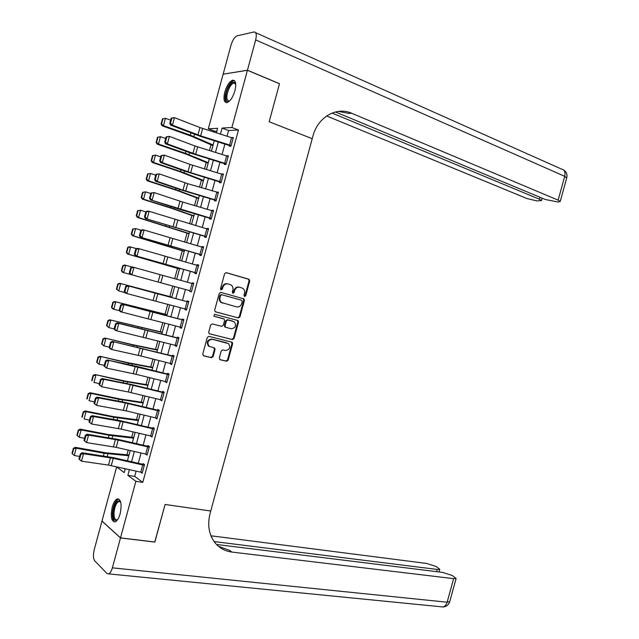 <?xml version="1.0" encoding="UTF-8"?>
<svg xmlns="http://www.w3.org/2000/svg" width="639" height="639" viewBox="0 0 639 639"><rect width="100%" height="100%" fill="white"/><g stroke="black" fill="none" stroke-linecap="round" stroke-linejoin="round"><path stroke-width="0.96" d="M244.561 296.52L245.696 295.793L249.729 280.976L248.867 279.219L226.262 272.653L224.601 273.692L220.511 288.74L220.854 289.842L222.188 287.135L222.827 287.294C223.826 284.627 225.591 283.5 228.131 283.924L231.262 285.074C232.78 286.336 233.307 288.013 232.844 290.114L232.316 292.047L232.931 293.277L234.082 292.542L234.609 290.609C235.591 287.957 237.333 286.839 239.841 287.254L242.9 288.373C244.417 289.619 244.937 291.288 244.481 293.389L243.954 295.306L244.561 296.52M244.266 296.368L245.033 295.625L249.058 280.825L248.555 279.243L225.942 272.605M220.854 289.842L222.3 289.243L222.827 287.294M232.644 293.125L233.954 290.449L234.609 290.609M112.256 507.023C113.55 502.534 115.204 499.826 117.217 498.899C121.043 499.147 122.017 504.099 120.156 513.764C118.854 518.245 117.209 520.945 115.212 521.879C111.354 521.584 110.371 516.631 112.256 507.023M224.8 92.032C226.877 85.37 229.521 81.409 232.748 80.171C235.767 80.258 236.494 83.789 234.928 90.762C232.844 97.44 230.2 101.393 227.005 102.615C223.962 102.52 223.227 98.989 224.8 92.032M219.289 358.056L220.175 359.757L226.533 361.259L228.171 360.164L232.636 343.742L232.213 342.264L208.937 336.354L207.268 337.448L202.731 354.126L203.641 355.843L211.469 357.696L213.13 356.594L215.055 349.501L214.648 348.031L209.001 346.194C206.876 342.248 207.994 339.956 212.348 339.309L228.594 343.646C230.735 347.528 229.649 349.821 225.351 350.507L222.859 349.9L221.214 350.995L219.289 358.056M154.758 542L165.094 504.467L154.878 542.016L120.499 537.878L101.992 521.017L116.657 466.941L124.23 472.612L125.284 468.738M216.861 131.115L214.696 131.219L208.322 128.83L223.139 74.18L247.421 70.29L279.491 83.765L269.163 121.745L312.223 138.695L210.742 511.008L165.094 504.467L210.742 511.008L210.063 513.508C207.1 525.721 209.113 535.897 216.102 544.053C220.367 548.597 225.631 551.265 231.885 552.064L453.642 578.646L456.134 578.431L452.348 575.531L442.436 572.368L216.517 544.492M247.421 70.29L231.893 127.496L222.076 128.056L220.431 134.134M136.123 471.159L134.693 476.398L142.793 482.373L238.467 130.005L231.893 127.496M142.793 482.373L135.859 481.303L120.499 537.878M238.331 317.926L239.952 316.864L244.433 300.426L243.954 298.876L220.894 292.39L219.233 293.445L214.688 310.147L215.151 311.68L238.331 317.926L237.684 317.735L239.305 316.672L243.771 300.25L243.291 298.701L220.735 292.358M238.531 322.088L234.058 338.526L232.428 339.605L209.137 333.646L208.713 332.144L210.654 325.003L212.324 323.917L221.637 326.313L223.291 325.235L224.569 320.53L224.121 319.013L213.993 316.257L214.528 314.276L238.083 320.578L238.531 322.088L237.884 321.888L233.419 338.303L234.058 338.526M238.467 130.005L228.57 130.508L227.021 136.219M224.888 144.071L222.06 154.502M219.952 162.282L217.1 172.778M215.008 180.486L212.148 191.037M210.071 198.673L207.188 209.288M205.135 216.861L202.236 227.54M200.207 235.032L197.291 245.775M195.27 253.196L192.339 264.003M190.342 271.351L187.395 282.214M185.422 289.499L182.466 300.386M180.478 307.71L177.546 318.518M175.541 325.906L172.626 336.641M170.605 344.094L167.714 354.757M165.669 362.273L162.793 372.864M160.74 380.445L157.881 390.964M155.812 398.6L152.977 409.056M150.884 416.756L148.064 427.132M145.964 434.895L143.16 445.207M141.035 453.035L138.264 463.267M229.617 144.981L231.598 137.673L233.115 138.192L231.134 145.492L200.654 135.859L172.442 125.148L170.693 125.156L200.199 136.299L229.489 145.532L229.297 146.259L230.935 146.227L233.315 137.465L231.622 137.681M224.664 163.233L226.645 155.932L228.163 156.443L226.182 163.736L195.67 154.255L167.37 143.895L165.637 143.847L191.197 153.272L224.553 163.72L224.353 164.447L225.982 164.471L228.363 155.708L226.669 155.94M219.712 181.476L221.693 174.183L223.211 174.679L221.23 181.971L190.686 172.642L162.298 162.633L160.581 162.53L186.221 171.627L219.616 181.899L219.425 182.626L221.03 182.698L223.41 173.952L221.709 174.191M216.861 192.067L187.69 183.673L159.255 173.872L157.226 181.364L155.533 181.204L181.244 189.975L214.688 200.063L214.488 200.79L216.086 200.926L218.458 192.179L216.861 192.067L218.354 192.579M209.808 217.947L211.789 210.654L213.314 211.126L211.333 218.41L150.477 199.863L180.334 209.568L209.76 218.226L209.56 218.953L211.142 219.137L213.514 210.399L211.924 210.231L211.813 210.662M204.863 236.166L206.844 228.874L208.37 229.337L206.397 236.622L145.428 218.522L204.831 236.374L204.632 237.101L206.197 237.349L208.57 228.61L206.996 228.387L206.86 228.882M199.919 254.37L201.9 247.093L203.426 247.541L201.453 254.817L140.388 237.165L199.903 254.514L199.711 255.241L201.253 255.544L203.625 246.814L202.076 246.534L201.916 247.093M197.147 264.674L196.98 265.297L139.006 248.707L136.978 256.183L135.348 255.8L194.983 272.645L194.783 273.372L196.317 273.732L198.689 265.001L197.147 264.674L198.657 265.113M190.063 290.769L130.308 274.427L190.063 290.769L189.863 291.496L191.38 291.911L193.753 283.189L192.227 282.797L192.035 283.5M187.115 301.64L127.281 285.593L128.894 286.072L126.873 293.541L185.102 308.949L187.075 301.68L188.617 302.087L186.644 309.356L185.102 308.949L184.951 309.611L186.452 310.083L188.817 301.36L187.307 300.921L187.115 301.64L188.633 302.047M180.19 327.128L180.03 327.719L181.516 328.246L183.88 319.532L182.395 319.029L182.195 319.756L183.72 320.139M177.283 337.855L117.209 322.807L118.79 323.398L116.769 330.858L175.238 345.292L177.211 338.023L178.76 338.414L176.787 345.675L175.238 345.292L175.118 345.811L176.588 346.402L178.952 337.688L177.474 337.128L177.283 337.855L178.808 338.223M170.333 363.455L170.214 363.903L171.659 364.542L174.024 355.835L172.57 355.22L172.37 355.947L173.904 356.298M165.405 381.603L166.739 382.681L169.103 373.975L167.658 373.304L167.458 374.031L169 374.366M162.554 392.106L132.832 384.822L102.128 378.552L103.662 379.31L101.641 386.763L128.303 391.971L160.461 399.734L162.426 392.474L163.983 392.833L162.018 400.078L160.461 399.734L161.819 400.805L164.183 392.106L162.753 391.38L162.554 392.106L164.095 392.426M157.649 410.166L123.758 402.131L97.104 397.123L98.622 397.937L96.601 405.382L126.115 410.853L155.541 417.866L157.506 410.613L159.063 410.957L157.098 418.202L155.541 417.866L156.898 418.92L159.263 410.23L157.849 409.447L157.649 410.166L159.191 410.478M150.644 435.99L151.986 437.036L154.342 428.346L152.945 427.507L152.745 428.226L154.295 428.513M145.724 454.097L147.066 455.136L149.43 446.445L148.048 445.551L147.849 446.27L149.398 446.549M140.812 472.205L142.162 473.227L144.518 464.545L143.144 463.594L142.952 464.313L144.51 464.569M214.696 131.219L214.424 132.225M211.014 144.805L209.448 150.572M206.221 162.49L204.48 168.904M201.421 180.166L199.512 187.227M196.636 197.826L194.544 205.542M191.844 215.487L189.575 223.85M187.059 233.131L184.615 242.149M182.275 250.776L179.655 260.44M177.49 268.404L174.695 278.716M172.714 286.024L169.846 296.6M167.761 304.292L165.07 314.204M162.809 322.551L160.293 331.809M157.857 340.803L155.525 349.397M152.913 359.038L150.756 366.986M147.968 377.274L145.988 384.558M143.024 395.493L141.227 402.131M138.088 413.705L136.458 419.687M133.144 431.908L131.698 437.236M128.215 450.104L126.945 454.776M123.91 468.427L125.124 469.33M118.774 467.285L116.657 466.941M216.389 132.848L217.619 128.303L208.322 128.83M127.425 460.823L130.212 450.559M132.345 442.715L135.148 432.371M137.257 424.592L140.077 414.184M142.177 406.46L145.021 395.98M147.098 388.32L149.957 377.761M152.018 370.173L154.902 359.541M156.946 352.009L159.846 341.314M161.875 333.846L164.79 323.07M166.803 315.666L169.742 304.827M171.731 297.486L174.695 286.568L122.632 272.326L121.378 270.8L121.801 270.92L123.191 265.784L122.76 265.672L121.378 270.8M176.676 279.259L179.631 268.372M181.636 260.992L184.567 250.161M186.588 242.716L189.511 231.941M191.548 224.425L194.456 213.722M196.516 206.125L199.4 195.486M201.477 187.826L204.352 177.243M206.445 169.511L209.304 158.983M211.413 151.187L214.257 140.724M129.397 469.657L127.864 475.328L135.859 481.303M218.298 141.994L215.463 152.449M213.346 160.237L210.495 170.749M208.402 178.473L205.534 189.048M203.458 196.7L200.574 207.332M198.513 214.912L195.614 225.607M193.577 233.115L190.654 243.874M188.641 251.319L185.701 262.134M183.705 269.506L180.749 280.385M178.768 287.686L175.813 298.589M173.824 305.921L170.885 316.752M168.88 324.149L165.956 334.908M163.935 342.368L161.036 353.055M158.991 360.58L156.116 371.195M154.055 378.783L151.195 389.327M149.119 396.971L146.283 407.442M144.19 415.158L141.363 425.558M139.254 433.33L136.45 443.658M134.326 451.501L131.546 461.757M228.57 130.508L222.076 128.056M134.693 476.398L127.864 475.328M231.661 137.529L233.147 138.08M226.725 155.716L228.211 156.259M221.789 173.896L223.283 174.423M211.924 210.231L213.426 210.726M206.996 228.387L208.498 228.858M202.076 246.534L203.577 246.989M192.227 282.797L193.745 283.221M189.863 291.496L191.38 291.911M184.951 309.611L186.468 310.011M180.03 327.719L181.556 328.103M175.118 345.811L176.652 346.178M170.214 363.903L171.739 364.254M165.301 381.978L166.843 382.314M160.397 400.054L161.939 400.365M155.493 418.114L157.042 418.409M150.596 436.165L152.138 436.453M145.692 454.209L147.25 454.481M140.796 472.245L141.882 472.421M239.553 287.183L239.186 287.095C236.686 286.679 234.944 287.798 233.954 290.449M227.827 283.852L227.484 283.772C224.944 283.349 223.179 284.467 222.188 287.135M215.375 311.824L237.684 317.735M242.277 301.48L241.67 300.258L221.757 294.755L220.599 295.498L220.04 297.55C219.584 299.603 220.088 301.257 221.549 302.519L236.518 306.88C239.01 307.271 240.751 306.137 241.726 303.501L242.277 301.48M221.757 294.755L221.118 294.587L219.96 295.33L220.599 295.498M222.891 303.182L220.91 302.335C219.449 301.081 218.945 299.427 219.401 297.375L219.96 295.33M209.265 333.734L231.789 339.381L233.419 338.303M223.147 318.629L213.785 316.169M231.198 328.773C235.543 328.087 236.598 325.786 234.361 321.856L227.979 319.923L226.342 320.994L225.064 325.69L225.503 327.2L231.198 328.773M225.807 327.376L224.864 326.992L224.425 325.491L225.695 320.794L227.34 319.724L232.58 321.097M237.884 321.888L237.245 320.259M209.632 346.61L208.378 345.963C206.261 342.017 207.371 339.724 211.725 339.085L226.741 342.808M203.21 355.643L210.846 357.457L212.507 356.354L214.432 349.269L213.929 347.736M219.752 359.557L225.902 361.011L227.532 359.917L231.997 343.518L231.47 341.969M162.466 118.894L161.068 124.038L161.547 123.958L162.945 118.806L162.466 118.894L165.437 118.295L170.645 120.156M162.945 118.806L165.437 118.295L163.44 125.659L190.334 135.172L213.099 144.973M161.547 123.958L163.44 125.659L162.25 125.851L161.068 124.038M212.923 145.628L191.444 136.259L162.25 125.851M229.489 145.532L230.975 146.083M171.196 118.111L174.471 117.64L172.442 125.148L170.477 123.351L171.891 118.103L171.196 118.111L169.774 123.359L170.477 123.351M231.598 137.673L199.959 127.552L174.471 117.64L171.891 118.103M169.774 123.359L170.693 125.156M157.49 137.273L156.1 142.417L156.571 142.361L157.961 137.209L157.49 137.273L160.453 136.698L165.677 138.511M157.961 137.209L160.453 136.698L158.464 144.063L185.414 153.32L208.29 162.705M156.571 142.361L158.464 144.063L157.29 144.19L156.1 142.417M208.138 163.28L186.556 154.311L157.29 144.19M152.521 155.644L151.131 160.788L151.595 160.756L152.985 155.604L152.521 155.644L155.477 155.093L160.708 156.859M152.985 155.604L155.477 155.093L153.488 162.45L180.502 171.46L203.49 180.422M151.595 160.756L153.488 162.45L152.33 162.522L151.131 160.788M203.354 180.917L179.271 171.5L152.33 162.522M147.561 174.008L146.171 179.144L146.627 179.136L148.016 173.992L147.561 174.008L150.508 173.481L155.748 175.198M148.016 173.992L150.508 173.481L148.52 180.837L175.589 189.591L198.681 198.138M146.627 179.136L148.52 180.837L147.369 180.845L146.171 179.144M198.569 198.545L176.779 190.398L147.369 180.845M224.553 163.72L226.038 164.247M166.124 136.85L169.399 136.395L167.37 143.895L165.397 142.106L166.819 136.858L166.124 136.85L164.71 142.09L165.397 142.106M226.645 155.932L194.967 145.98L169.399 136.395L166.819 136.858M164.71 142.09L165.637 143.847M219.616 181.899L221.11 182.411M161.06 155.573L164.327 155.141L162.298 162.633L160.325 160.852L161.747 155.604L161.06 155.573L159.638 160.812L160.325 160.852M221.693 174.183L189.975 164.391L164.327 155.141L161.747 155.604M159.638 160.812L160.581 162.53M214.76 199.719L216.741 192.419L218.258 192.906L216.286 200.199L182.994 190.158L157.226 181.364L155.253 179.591L156.675 174.343L155.996 174.287L154.574 179.527L155.253 179.591M214.688 200.063L216.182 200.558M155.996 174.287L159.255 173.872L156.675 174.343M154.574 179.527L155.533 181.204M142.593 192.355L141.203 197.491L141.65 197.515L143.048 192.371L142.593 192.355L145.532 191.86L150.788 193.529M143.048 192.371L145.532 191.86L143.543 199.208L170.677 207.707L193.881 215.838M141.65 197.515L143.543 199.208L142.417 199.16L141.203 197.491M193.793 216.166L171.891 208.426L142.417 199.16M209.76 218.226L211.261 218.706M150.932 192.994L154.191 192.595L152.162 200.079L150.189 198.314L151.611 193.074L150.932 192.994L149.518 198.226L150.189 198.314M211.789 210.654L182.714 202.044L154.191 192.595L151.611 193.074M149.518 198.226L150.477 199.863M229.577 101.01C225.224 104.157 224.449 94.772 228.387 87.455C231.558 82.008 233.97 80.762 235.647 83.725L235.743 84.052M235.751 84.164L233.834 83.086C232.284 83.493 230.743 85.147 229.209 88.038C226.022 95.794 226.03 100.131 229.241 101.058L229.649 100.938M234.513 80.642L233.762 80.666C231.845 81.169 229.928 83.222 228.027 86.816C224.672 94.38 224.169 99.668 226.51 102.671M117.632 519.651C114.557 521.751 113.023 519.459 113.023 512.782C114.477 503.212 116.937 499.442 120.396 501.471L120.659 501.911M120.691 502.022L118.782 501.423C116.218 502.997 114.629 506.759 114.022 512.702C113.918 517.798 114.972 520.17 117.185 519.819L117.696 519.555M118.854 499.003L118.303 499.131C115.132 501.08 113.159 505.737 112.4 513.109C112.216 518.005 113.055 520.961 114.916 521.967M247.445 70.218L279.507 83.693L269.163 121.745L312.223 138.695L312.91 136.163C317.719 117.161 336.513 106.37 351.674 113.255L558.143 200.143L564.716 176.324L255.664 39.922L247.445 70.218L223.283 74.156M332.064 113.063L539.364 199.2L541.473 200.566L537.016 200.918L527.095 198.593L326.633 115.971M255.664 39.922C256.854 34.698 256.303 32.046 254.01 31.974L237.173 35.808C234.681 36.862 232.628 39.977 231.006 45.161L223.163 74.108M335.483 111.961L545.323 199.504L558.031 202.012L560.211 201.509L558.143 200.143M338.446 111.402L348.934 113.446L351.674 113.255M120.483 537.95L101.976 521.089L94.229 549.668C93.022 554.9 93.206 558.654 94.78 560.922L106.961 573.463L108.726 573.886C110.196 573.175 111.41 571.162 112.368 567.847L120.483 537.95L154.862 542.088M214.081 541.56L437.236 569.445L439.76 569.253L436.181 566.513L426.517 563.438L210.942 535.786M211.94 537.191L211.341 536.744M218.418 546.273L229.657 550.403L231.885 552.064M137.633 210.702L136.243 215.83L136.69 215.878L138.08 210.734L137.633 210.702L140.564 210.231L145.836 211.844M138.08 210.734L140.564 210.231L138.575 217.572L189.08 233.531M136.69 215.878L138.575 217.572L137.465 217.46L136.243 215.83M189.016 233.778L137.465 217.46M132.672 229.034L131.283 234.17L131.722 234.233L133.112 229.089L132.672 229.034L135.596 228.586L141.147 230.24M133.112 229.089L135.596 228.586L133.615 235.927L184.28 251.223M131.722 234.233L133.615 235.927L132.521 235.759L131.283 234.17M184.24 251.383L132.521 235.759M127.72 247.357L126.33 252.485L126.762 252.581L128.151 247.445L127.72 247.357L129.549 246.734L136.642 248.667M128.151 247.445L130.636 246.942L128.647 254.274L179.487 268.899M126.762 252.581L128.647 254.274L127.576 254.042L126.33 252.485M179.463 268.979L127.576 254.042M122.76 265.672L124.605 265.017L132.121 267.07M123.191 265.784L125.675 265.281L123.686 272.613L174.695 286.568M121.801 270.92L123.686 272.613L122.632 272.326M171.835 297.119L119.661 283.285L171.819 297.167M118.231 284.115L117.816 283.98L116.426 289.108L116.841 289.243L118.231 284.115L120.715 283.612L118.734 290.945L124.94 292.582M116.841 289.243L118.734 290.945L116.426 289.108M117.816 283.98L119.661 283.285M204.831 236.374L206.333 236.837M145.876 211.693L147.449 211.062L149.127 211.309L147.098 218.794L145.125 217.028L146.547 211.789L145.876 211.693L144.462 216.925L145.125 217.028M206.844 228.874L149.127 211.309L146.547 211.789M144.462 216.925L145.428 218.522M199.903 254.514L201.413 254.961M140.82 230.375L142.401 229.705L144.063 230.016L142.042 237.492L140.061 235.735L141.483 230.503L140.82 230.375L139.406 235.607L140.061 235.735M201.9 247.093L144.063 230.016L141.483 230.503M139.406 235.607L140.388 237.165M194.975 272.573L196.956 265.297L198.489 265.736L196.516 273.005L136.978 256.183L135.005 254.434L136.419 249.202L135.764 249.05L134.35 254.282L135.005 254.434M194.983 272.645L196.492 273.077M135.764 249.05L137.361 248.347L139.006 248.707L136.419 249.202M134.35 254.282L135.348 255.8M130.715 267.725L132.321 266.974L133.942 267.398L131.922 274.866L129.949 273.125L131.362 267.893L130.715 267.725L129.302 272.949L129.949 273.125M191.58 291.184L193.553 283.916L133.942 267.398L131.362 267.893M129.302 272.949L130.308 274.427M124.893 291.799L126.873 293.541L125.268 293.037L124.254 291.6L124.893 291.799L126.306 286.576L125.667 286.384L124.254 291.6M187.075 301.68L128.894 286.072L126.306 286.576M127.281 285.593L125.667 286.384M167.067 314.692L114.724 301.552L167.035 314.819M113.271 302.439L112.863 302.279L111.474 307.399L111.889 307.567L113.271 302.439L115.755 301.935L113.774 309.26L119.557 310.73M111.889 307.567L113.774 309.26L112.752 308.853L111.474 307.399M112.863 302.279L114.724 301.552M180.174 327.12L182.147 319.851L183.689 320.259L181.716 327.519L120.228 311.648L119.205 310.25L119.844 310.466L121.258 305.242L120.619 305.027L119.205 310.25M182.147 319.851L122.249 304.204L182.195 319.756M121.258 305.242L123.838 304.739L121.817 312.199L119.844 310.466M122.249 304.204L120.619 305.027M162.298 332.256L109.788 319.804L162.242 332.472M108.318 320.746L107.919 320.57L106.529 325.69L106.937 325.874L108.318 320.746L110.803 320.251L108.822 327.575L114.788 329.133L116.202 323.909L115.571 323.669L114.165 328.885L115.196 330.243L116.769 330.858L114.788 329.133M106.937 325.874L108.822 327.575L106.529 325.69M107.919 320.57L109.788 319.804M177.211 338.023L118.79 323.398L116.202 323.909M117.209 322.807L115.571 323.669M157.537 349.813L132.369 344.621L104.852 338.047L133.447 345.14L157.458 350.108M103.366 339.053L102.975 338.846L101.585 343.966L101.984 344.173L103.366 339.053L105.85 338.558L103.869 345.875L109.229 347.129M101.984 344.173L103.869 345.875L101.585 343.966M102.975 338.846L104.852 338.047M170.309 363.447L172.282 356.187L173.832 356.562L171.859 363.823L140.979 356.019L111.729 349.501L110.172 348.83L109.125 347.512L109.748 347.784L111.154 342.56L110.531 342.296L109.125 347.512M172.282 356.187L112.184 341.402L172.37 355.947M111.154 342.56L113.742 342.049L111.729 349.501L109.748 347.784M112.184 341.402L110.531 342.296M152.777 367.369L127.496 362.609L99.916 356.29L128.559 363.184L152.673 367.744M98.422 357.345L98.031 357.121L96.649 362.233L97.04 362.465L98.422 357.345L100.906 356.85L98.925 364.166L104.293 365.372M97.04 362.465L98.925 364.166L96.649 362.233M98.031 357.121L99.916 356.29M165.381 381.595L167.354 374.334L168.904 374.702L166.939 381.954L136.019 374.302L106.681 368.136L104.085 366.131L104.7 366.419L106.114 361.203L105.499 360.923L104.085 366.131M167.354 374.334L107.152 359.981L137.776 366.602L167.458 374.031M106.114 361.203L108.702 360.684L106.681 368.136L104.7 366.419M107.152 359.981L105.499 360.923M148.024 384.91L125.116 381.076L94.987 374.518L123.678 381.219L147.897 385.365M93.478 375.636L93.094 375.381L91.704 380.493L92.088 380.748L93.478 375.636L95.954 375.141L93.981 382.449L99.357 383.608M93.094 375.381L94.987 374.518M99.66 385.053L101.641 386.763L99.053 384.742L99.66 385.053L101.074 379.838L100.459 379.534L99.053 384.742M162.426 392.474L130.284 384.654L103.662 379.31L101.074 379.838M102.128 378.552L100.459 379.534M143.264 402.442L120.26 399.016L90.059 392.729L91.01 393.416L118.79 399.247L143.12 402.977M88.533 393.912L88.15 393.632L86.768 398.744L87.152 399.024L88.533 393.912L91.01 393.416L89.037 400.725L94.42 401.835M88.15 393.632L90.059 392.729M94.62 403.672L96.601 405.382L94.013 403.345L94.62 403.672L96.034 398.464L95.427 398.137L94.013 403.345M157.506 410.613L125.324 402.953L98.622 397.937L96.034 398.464M97.104 397.123L95.427 398.137M138.511 419.967L112.895 416.516L85.131 410.941L86.073 411.684L113.91 417.267L138.343 420.582M83.589 412.179L83.222 411.875L81.84 416.987L82.207 417.291L83.589 412.179L86.073 411.684L84.092 418.992L89.492 420.055M83.222 411.875L85.131 410.941M133.759 437.483L108.031 434.472L80.21 429.144L81.129 429.943L109.029 435.279L133.567 438.178M78.653 430.438L78.285 430.111L76.904 435.215L77.271 435.55L78.653 430.438L81.129 429.943L79.156 437.244L84.572 438.258M79.156 437.244L77.271 435.55M78.285 430.111L80.21 429.144M129.014 454.992L105.691 452.771L75.29 447.332L76.193 448.195L104.157 453.283L128.798 455.775M73.717 448.682L73.357 448.338L71.975 453.442L72.335 453.794L73.717 448.682L76.193 448.195L74.22 455.495L79.643 456.462M74.22 455.495L72.335 453.794M73.357 448.338L75.29 447.332M150.62 435.982L152.585 428.737L154.143 429.065L152.178 436.309L121.162 429.112L91.569 423.984L88.989 421.932L89.58 422.291L90.994 417.075L90.395 416.732L88.989 421.932M152.585 428.737L123.143 421.812L93.582 416.548L92.08 415.677L118.814 420.366L152.745 428.226M90.994 417.075L93.582 416.548L91.569 423.984L89.58 422.291M92.08 415.677L90.395 416.732M145.7 454.097L147.665 446.853L149.23 447.172L147.266 454.409L116.218 447.364L86.537 442.587L83.957 440.511L84.548 440.894L85.961 435.686L85.362 435.311L83.957 440.511M147.665 446.853L118.199 440.063L88.549 435.143L87.064 434.216L118.039 439.416L147.849 446.27M85.961 435.686L88.549 435.143L86.537 442.587L84.548 440.894M87.064 434.216L85.362 435.311M140.788 472.197L142.753 464.96L144.318 465.264L142.353 472.501L108.486 465.088L81.504 461.174L78.932 459.09L79.516 459.489L80.929 454.281L80.338 453.89L78.932 459.09M142.753 464.96L113.255 458.315L83.517 453.738L82.048 452.755L113.111 457.596L142.952 464.313M80.929 454.281L83.517 453.738L81.504 461.174L79.516 459.489M82.048 452.755L80.338 453.89M245.033 295.625L245.696 295.793M221.661 289.084L222.3 289.243M233.427 292.374L234.082 292.542M248.204 279.075L248.867 279.219M249.058 280.825L249.729 280.976M242.916 298.517L243.571 298.685M243.771 300.25L244.433 300.426M239.305 316.672L239.952 316.864M219.401 297.375L220.04 297.55M231.789 339.381L232.428 339.605M223.043 318.597L223.682 318.797M227.34 319.724L227.979 319.923M225.695 320.794L226.342 320.994M224.425 325.491L225.064 325.69M211.725 339.085L212.348 339.309M214.432 349.269L215.055 349.501M212.507 356.354L213.13 356.594M210.846 357.457L211.469 357.696M231.997 343.518L232.636 343.742M227.532 359.917L228.171 360.164M225.902 361.011L226.533 361.259M190.941 132.904L190.334 135.172M194.528 134.278L193.905 136.57M200.654 135.859L202.651 128.495M197.962 134.925L199.959 127.552M185.949 151.339L185.414 153.32M189.543 152.657L189 154.67M180.957 169.758L180.502 171.46M184.559 171.036L184.096 172.754M175.973 188.17L175.589 189.591M179.583 189.408L179.2 190.837M195.67 154.255L197.659 146.898M192.97 153.344L194.967 145.98M190.686 172.642L192.674 165.285M187.978 171.755L189.975 164.391M185.701 191.021L187.69 183.673M182.994 190.158L184.99 182.794M170.988 206.581L170.677 207.707M174.615 207.763L174.303 208.905M180.725 209.392L182.714 202.044M178.009 208.546L180.006 201.189M539.364 199.2L539.907 197.243M255.664 32.709L561.577 169.111C564.541 169.662 565.587 172.067 564.716 176.324L566.697 178.041M112.368 567.847L447.132 602.21L453.642 578.646M436.629 571.649L437.236 569.445M449.736 601.619L447.132 602.21C446.318 604.885 444.984 606.475 443.115 606.978L441.174 606.786M166.004 224.976L165.773 225.823M169.639 226.11L169.407 226.973M161.02 243.355L160.868 243.922M164.67 244.457L164.519 245.025M175.749 227.748L177.738 220.407M173.025 226.933L175.022 219.576M170.773 246.103L172.762 238.762M168.049 245.304L170.038 237.956M165.797 264.442L167.785 257.11M163.073 263.667L165.062 256.327M160.828 282.773L162.817 275.441M158.097 282.031L160.085 274.682M190.039 290.769L192.012 283.492M155.868 301.097L157.849 293.772M153.12 300.378L155.109 293.037M143.232 309.02L143.112 309.476M146.922 309.947L146.802 310.402M150.9 319.412L152.889 312.088M148.152 318.709L150.141 311.377M138.343 327.088L138.144 327.815M142.042 327.967L141.842 328.702M145.94 337.719L147.921 330.403M143.184 337.041L145.173 329.708M133.447 345.14L133.176 346.154M137.161 345.971L136.89 346.993M140.979 356.019L142.96 348.702M138.224 355.364L140.205 348.031M128.559 363.184L128.207 364.478M132.289 363.966L131.93 365.276M136.019 374.302L138.008 366.994M133.263 373.671L135.244 366.347M123.678 381.219L123.247 382.801M127.417 381.954L126.985 383.544M131.067 392.586L133.048 385.277M128.303 391.971L130.284 384.654M118.79 399.247L118.287 401.108M122.544 399.934L122.033 401.811M126.115 410.853L128.096 403.544M123.343 410.27L125.324 402.953M113.91 417.267L113.327 419.408M117.672 417.906L117.089 420.063M109.029 435.279L108.374 437.699M112.807 435.862L112.144 438.306M104.157 453.283L103.422 455.974M107.943 453.818L107.2 456.542M121.162 429.112L123.143 421.812M118.391 428.553L120.372 421.237M116.218 447.364L118.199 440.063M113.438 446.829L115.411 439.512M111.274 465.607L113.255 458.315M108.486 465.088L110.467 457.788M248.555 279.243L249.218 279.395M243.291 298.701L243.954 298.876M220.91 302.335L221.549 302.519M224.864 326.992L225.503 327.2M237.436 320.379L238.083 320.578M208.378 345.963L209.001 346.194M214.017 347.8L214.648 348.031M231.574 342.041L232.213 342.264M235.527 83.781L233.834 83.086M120.3 501.639L118.782 501.423M120.659 501.919L120.396 501.471M541.473 200.566L542.136 198.17M560.211 201.509L566.761 177.794C567.48 174.447 566.434 171.827 563.63 169.934M439.017 571.945L439.76 569.253M108.726 573.886L443.115 606.978C446.349 606.667 448.53 604.973 449.656 601.89L456.134 578.431"/></g></svg>
